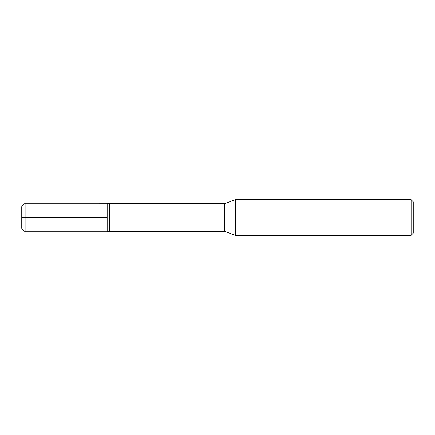 <?xml version="1.0" encoding="UTF-8"?>
<svg xmlns="http://www.w3.org/2000/svg" width="435" height="435" viewBox="0 0 435 435"><rect width="100%" height="100%" fill="white"/><g stroke="black" fill="none" stroke-linecap="round" stroke-linejoin="round"><path stroke-width="0.33" stroke-dasharray="2.17 1.63" d="M109.691 203.683L109.691 231.317M224.618 203.683L224.618 231.317M107.168 217.5L107.168 231.763L107.168 217.5M235.297 199.703L235.297 235.297M411.113 199.703L411.113 235.297M413.25 201.84L413.25 233.16M21.75 206.587L21.75 228.413M25.105 203.227L25.105 231.773M107.168 203.227L107.168 231.773"/><path stroke-width="0.65" d="M109.691 203.683L224.618 203.683L224.618 231.317L109.691 231.317L109.691 203.683L107.168 203.237L25.105 203.227L25.105 231.773L21.75 228.413L21.75 206.587L25.105 203.227M235.297 235.297L235.297 199.703L411.113 199.703L411.113 235.297L235.297 235.297L224.618 231.317M411.113 235.297L413.25 233.16L413.25 201.84L411.113 199.703M109.691 231.317L107.168 231.763L107.168 203.227M21.75 217.5L107.168 217.5L21.75 217.5M224.618 203.683L235.297 199.703M107.168 231.773L25.105 231.773"/></g></svg>
